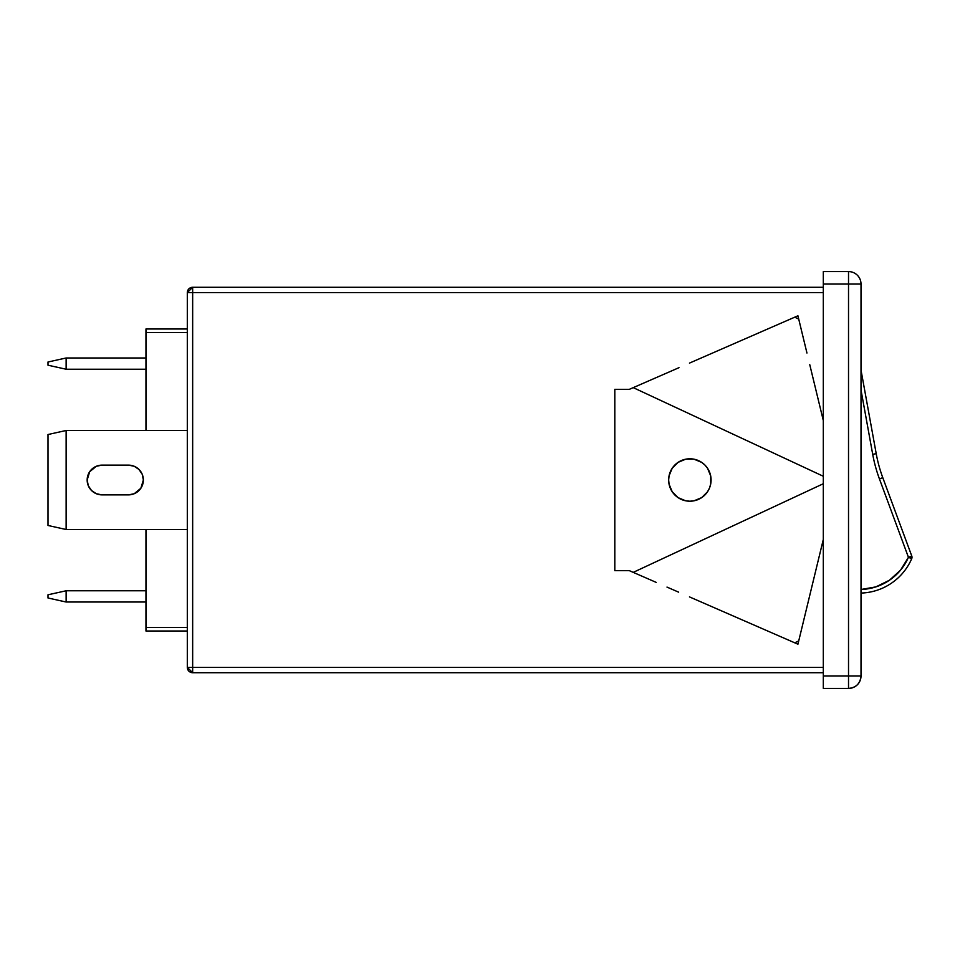 <?xml version="1.0" encoding="UTF-8"?>
<svg xmlns="http://www.w3.org/2000/svg" width="960" height="960" viewBox="0 0 960 960"><rect width="100%" height="100%" fill="white"/><g stroke="black" fill="none" stroke-linecap="round" stroke-linejoin="round"><path stroke-width="1.44" d="M99.132 494.58L102.024 494.868A14.868 14.868 0 0 1 87.156 480L88.296 485.688L91.512 490.512L96.336 493.74L102.024 494.868L128.496 494.868L134.184 493.74L140.856 488.256L143.364 480L142.236 474.312L139.008 469.488L134.184 466.26L128.496 465.132L102.024 465.132L96.336 466.26L89.664 471.744L87.156 480A14.868 14.868 0 0 1 102.024 465.132L99.132 465.42M710.676 475.86L711.084 480A21.216 21.216 0 0 0 694.008 459.192L701.652 462.36L704.868 465L707.508 468.216L710.676 475.86L710.676 484.14L709.464 488.112L707.508 491.784L701.652 497.64L694.008 500.808L689.868 501.216L685.728 500.808L678.084 497.64L672.228 491.784L669.06 484.14L668.652 480A21.216 21.216 0 0 1 689.868 458.784A21.216 21.216 0 0 1 711.084 480A21.216 21.216 0 0 1 689.868 501.216A21.216 21.216 0 0 1 668.652 480L669.06 475.86L672.228 468.216L678.084 462.36L685.728 459.192A21.216 21.216 0 0 0 685.728 500.808M861.012 390.012L872.7 454.308A146.328 146.328 0 0 0 879.432 478.908L882.78 477.672L911.784 556.08A3.564 3.564 0 0 1 911.7 558.708L911.784 556.056L908.436 557.292L912 557.292L908.436 557.292L900.552 570.132L889.392 580.272L875.856 586.896L861.012 589.488L861.012 593.064A57.108 57.108 0 0 0 911.7 558.708A57.108 57.108 0 0 1 861.012 593.064L861.012 589.488A53.532 53.532 0 0 0 908.436 557.292L911.784 556.056L882.78 477.672A142.752 142.752 0 0 1 876.216 453.672L861.012 370.056L861.012 390.012L872.7 454.308A146.328 146.328 0 0 0 879.432 478.908L908.436 557.292L911.7 558.708L908.436 557.292L879.432 478.908L882.78 477.672A142.752 142.752 0 0 1 876.216 453.672L861.012 370.056L861.012 375.9M614.808 570.648L629.316 570.648L633.24 572.364L823.308 483.732L633.24 572.364L629.316 570.648L614.808 570.648L614.808 389.352L614.808 570.648M633.24 387.636L655.788 377.796L633.24 387.636L823.308 476.268L633.24 387.636L629.316 389.352L614.808 389.352L629.316 389.352L678.984 367.68M685.728 459.192L694.008 459.192M816.24 391.404L823.308 420.552M809.772 364.704L813.54 380.256M803.724 339.732L806.952 353.028M700.2 358.428L797.928 315.792L794.712 317.196L798.72 319.068L797.928 315.792L801.096 328.86M779.616 323.784L797.892 315.804M742.128 340.14L761.964 331.488M711.264 353.604L721.788 349.008M689.46 363.108L700.704 358.2M810.012 365.688L816.468 392.316L810.012 365.688M794.712 317.196L797.928 315.792L804.06 341.124L798.72 319.068L794.712 317.196L699.948 358.536M656.232 582.396L633.24 572.364M678.636 592.164L666.996 587.088M700.704 601.8L689.46 596.892M721.788 610.992L711.264 606.396M761.964 628.512L742.128 619.86M797.88 644.184L779.616 636.216M801.096 631.14L797.928 644.208L798.72 640.932L794.712 642.804L797.928 644.208L700.008 601.488M806.952 606.972L803.724 620.268M813.54 579.744L809.772 595.296M823.308 539.448L816.492 567.564M804.06 618.876L816.468 567.684L798.72 640.932L794.712 642.804L797.928 644.208L804.072 618.852M823.308 667.368L192.66 667.368L192.66 292.632L823.308 292.632L187.308 292.632L187.308 667.368L192.66 667.368L192.66 672.72L823.308 672.72L192.66 672.72L192.66 287.28L192.66 292.632L187.308 292.632L187.308 667.368L192.66 672.72A5.352 5.352 0 0 1 187.308 667.368L823.308 667.368M861.012 284.064L861.012 675.936A12.492 12.492 0 0 1 848.52 688.428L848.52 675.936L823.308 675.936L823.308 688.428L848.52 688.428C856.116 687.684 860.28 683.52 861.012 675.936L823.308 675.936L823.308 284.064L823.308 688.428L848.52 688.428L848.52 675.936L861.012 675.936L861.012 284.064L848.52 284.064L848.52 675.936L848.52 284.064L861.012 284.064A12.492 12.492 0 0 0 848.52 271.572L823.308 271.572L823.308 284.064L848.52 284.064L848.52 271.572A12.492 12.492 0 0 1 861.012 284.064M823.308 287.28L192.66 287.28L187.308 292.632A5.352 5.352 0 0 1 192.66 287.28L823.308 287.28M848.52 271.572L848.52 284.064L823.308 284.064L823.308 271.572L848.52 271.572M872.7 454.308L876.216 453.672L872.7 454.308M911.784 556.056L912 557.292M145.968 529.5L145.968 631.02L187.308 631.02L145.968 631.02L145.968 529.5M187.308 627.456L145.968 627.456L187.308 627.456M145.968 328.98L145.968 430.5L145.968 332.544L187.308 332.544L145.968 332.544L145.968 328.98L187.308 328.98L145.968 328.98M145.968 602.016L66.132 602.016L66.132 590.772L145.968 590.772L66.132 590.772L48 594.792L48 597.996L48 594.792L66.132 590.772L66.132 602.016L145.968 602.016M145.968 357.984L66.132 357.984L66.132 369.228L145.968 369.228L66.132 369.228L48 365.208L48 362.004L66.132 357.984L145.968 357.984M66.132 529.5L187.308 529.5L66.132 529.5L66.132 430.5L187.308 430.5L66.132 430.5L48 434.52L48 525.48L48 434.52L66.132 430.5L66.132 529.5L48 525.48L66.132 529.5M91.512 469.488L89.664 471.744M89.664 488.256L91.512 490.512M131.4 465.42L128.496 465.132A14.868 14.868 0 0 1 143.364 480A14.868 14.868 0 0 1 128.496 494.868L102.024 494.868M66.132 357.984L48 362.004L48 365.208L66.132 369.228L66.132 357.984M66.132 602.016L48 597.996L66.132 602.016M763.056 331.008L760.44 332.148M722.856 348.54L721.08 349.32M794.712 642.804L699.948 601.464M809.58 596.088L810.048 594.192M674.868 465L678.084 462.36M704.868 495L701.652 497.64M669.06 484.14L668.652 480M694.008 500.808A21.216 21.216 0 0 0 711.084 480.024M102.024 465.132L128.496 465.132"/></g></svg>
